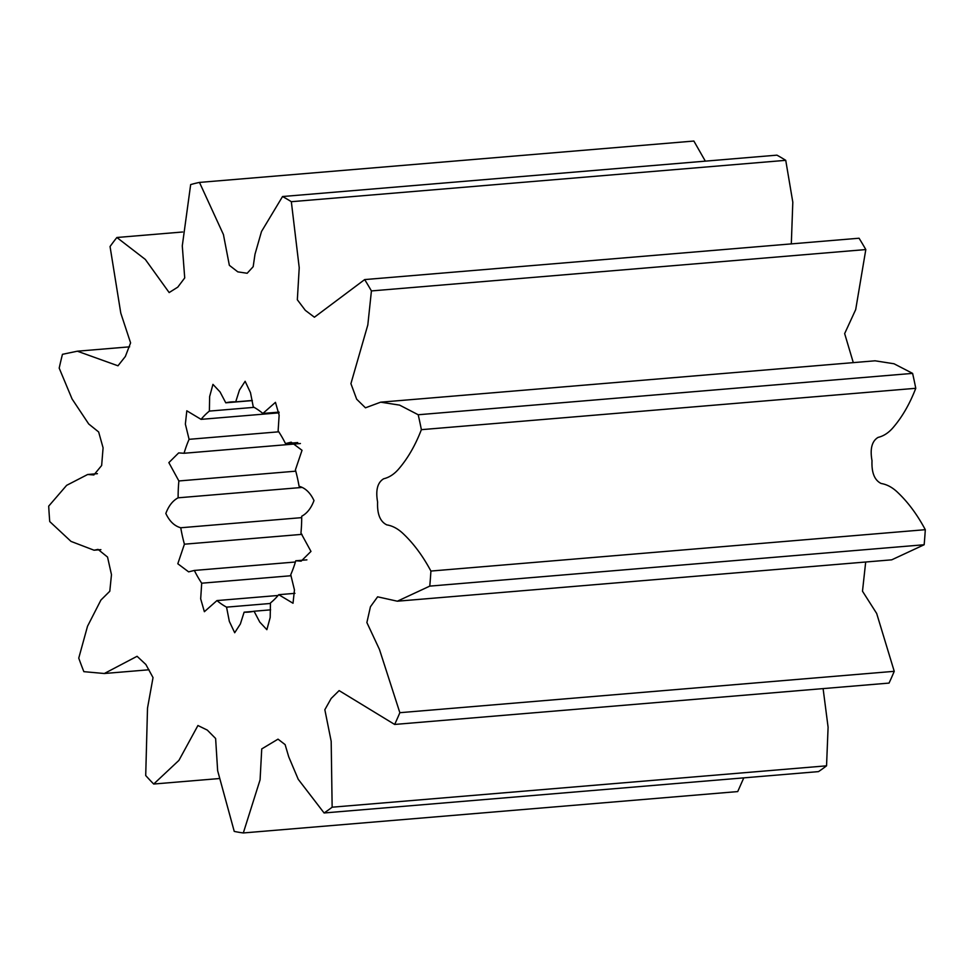 <?xml version="1.0" encoding="UTF-8"?>
<svg xmlns="http://www.w3.org/2000/svg" width="974" height="974" viewBox="0 0 974 974"><rect width="100%" height="100%" fill="white"/><g stroke="black" fill="none" stroke-linecap="round" stroke-linejoin="round"><path stroke-width="1.46" d="M924.156 544.746L429.765 586.117L397.331 601.202L891.721 559.831L924.156 544.746A327.629 190.721 -94.8 0 0 925.3 529.686C917.374 514.869 908.328 502.596 898.162 492.881C892.793 487.584 887.131 484.468 881.19 483.506C874.542 480.267 871.486 472.682 872.01 460.726C869.879 448.868 871.9 441.1 878.085 437.399C883.868 436.023 889.079 432.517 893.718 426.868C902.521 416.458 909.874 403.601 915.767 388.297A327.629 190.721 -94.8 0 0 912.601 373.383L894.022 363.765L875.066 360.806L380.676 402.177L399.632 405.123L418.211 414.754L912.601 373.383M397.331 601.202L377.62 596.818L370.437 606.753L366.881 622.556L379.47 649.475L399.851 712.688A327.629 190.721 85.2 0 1 394.653 724.449L889.043 683.091A327.629 190.721 -94.8 0 0 894.242 671.317L876.673 613.462L862.489 591.206L865.691 562.01M394.653 724.449L339.122 690.603L331.16 698.468L324.841 709.717L331.184 741.311L332.146 807.202A327.629 190.721 85.2 0 1 324.099 812.973L818.489 771.615A327.629 190.721 -94.8 0 0 826.549 765.832L828.095 727.225L823.103 688.606M324.099 812.973L298.239 779.297L288.73 756.835L285.114 744.611L278.016 739.156L261.738 748.921L260.082 779.809L243.317 832.953L737.72 791.582L743.783 777.861M705.334 161.148L693.865 141.047L199.475 182.418L223.423 234.539L229.353 265.318L237.79 271.856L247.165 273.268L253.179 266.681L254.993 254.263L261.495 231.532L282.545 196.529L776.935 155.158A327.629 190.721 -94.8 0 1 785.738 160.333L291.336 201.703L299.225 267.728L297.338 299.773L305.325 310.353L314.407 317.22L364.666 279.587L859.068 238.228A327.629 190.721 -94.8 0 1 865.813 249.563L371.423 290.934L367.819 324.939L350.92 383.659L356.679 399.218L365.457 407.814L380.676 402.177M791.314 243.89L792.812 202.19L785.738 160.333M853.297 362.632L844.653 333.595L855.696 309.598L865.813 249.563M915.767 388.297L421.377 429.668C415.484 444.972 408.13 457.829 399.328 468.238C394.677 473.888 389.466 477.394 383.683 478.77C377.51 482.471 375.489 490.239 377.608 502.097C377.084 514.041 380.152 521.638 386.8 524.876C392.729 525.826 398.39 528.955 403.772 534.239C413.938 543.967 422.984 556.239 430.91 571.056L925.3 529.686M399.851 712.688L894.242 671.317M332.146 807.202L826.549 765.832M243.317 832.953A327.629 190.721 85.2 0 1 234.247 831.406L217.64 770.678L215.619 738.487L207.292 730.098L197.929 725.52L178.924 760.377L153.709 784.033L218.773 778.591M153.709 784.033A327.629 190.721 85.2 0 1 145.71 775.535L147.512 708.11L153.028 677.587L145.869 664.499L137.078 656.293L104.315 673.509L83.849 671.658A327.629 190.721 85.2 0 1 78.748 658.132L87.514 626.27L100.919 600.057L109.794 591.242L111.474 574.66L107.542 557.067L98.045 549.397L94.052 550.213L71.005 541.398L49.735 521.565A327.629 190.721 85.2 0 1 48.7 506.127L66.634 485.344L87.66 474.496L93.869 474.947L101.649 465.499L103.086 447.821L98.642 431.969L88.707 423.97L72.064 398.95L59.195 368.135A327.629 190.721 85.2 0 1 62.458 354.317L77.348 351.2L117.988 365.798L125.378 356.447L130.589 342.885L120.788 313.129L110.05 246.532A327.629 190.721 85.2 0 1 116.88 237.498L145.321 259.437L169.159 292.565L177.779 287.135L184.719 277.931L182.284 245.874L190.66 184.597A327.629 190.721 85.2 0 1 199.475 182.418M182.637 231.995L116.88 237.498M306.895 559.855L295.755 560.781L301.161 561.134L310.974 551.418L300.954 533.082A105.435 61.374 -94.8 0 0 301.709 516.232C307.078 513.371 311.169 508.148 313.993 500.563C310.304 492.747 305.337 487.986 299.079 486.282A105.435 61.374 -94.8 0 0 295.414 469.845L302.025 450.292L291.202 442.184L285.492 443.596A105.435 61.374 -94.8 0 0 278.126 430.837L279.136 415.192L275.459 402.347L262.87 413.463A105.435 61.374 -94.8 0 0 253.277 406.901L250.488 392.668L245.131 381.297L239.458 390.063L235.708 401.86L252.315 400.472M252.327 400.582L225.773 402.81L220.051 391.938L212.953 384.365L209.641 396.54L209.373 411.089L254.08 407.351M279.075 412.83L201.07 419.356L186.813 410.797L185.364 424.092L189.09 439.323L278.771 431.811M300.406 443.523L184.062 453.263L178.668 452.91L168.855 462.626L178.875 480.961L295.767 471.173M301.794 487.463L178.12 497.811C172.751 500.673 168.648 505.883 165.836 513.481C169.525 521.297 174.492 526.057 180.75 527.762L301.709 517.632M301.952 534.361L184.415 544.198L177.804 563.751L188.627 571.86L194.337 570.447L295.402 561.998M291.08 575.731L201.703 583.207L200.681 598.852L204.37 611.696L216.958 600.581L278.101 595.467M270.48 603.466L226.552 607.143L229.328 621.375L234.697 632.747L240.371 623.969L244.121 612.183L253.24 611.416M270.614 609.846L254.056 611.234L259.778 622.106L266.864 629.679L270.188 617.492L270.455 602.955A105.435 61.374 -94.8 0 0 278.747 594.688L293.016 603.247L294.452 589.952L290.739 574.721A105.435 61.374 -94.8 0 0 295.755 560.781M294.952 593.336L278.747 594.688M285.492 443.596L297.727 442.573M262.87 413.463L279.051 412.112M418.211 414.754A327.629 190.721 85.2 0 1 421.377 429.668M430.91 571.056A327.629 190.721 85.2 0 1 429.765 586.117M244.121 612.183A105.435 61.374 -94.8 0 0 248.699 612.086A105.435 61.374 -94.8 0 0 254.056 611.234M216.958 600.581A105.435 61.374 -94.8 0 0 226.552 607.143M194.337 570.447A105.435 61.374 -94.8 0 0 201.703 583.207M180.75 527.762A105.435 61.374 -94.8 0 0 184.415 544.198M178.875 480.961A105.435 61.374 -94.8 0 0 178.12 497.811M189.09 439.323A105.435 61.374 -94.8 0 0 184.062 453.263M209.373 411.089A105.435 61.374 -94.8 0 0 201.07 419.356M235.708 401.86A105.435 61.374 -94.8 0 0 231.118 401.945A105.435 61.374 -94.8 0 0 225.773 402.81M364.666 279.587A327.629 190.721 85.2 0 1 371.423 290.934M282.545 196.529A327.629 190.721 85.2 0 1 291.336 201.703M149.022 669.771L104.315 673.509M100.882 549.64L94.052 550.213M97.424 473.668L87.66 474.496M129.639 346.829L77.348 351.2"/></g></svg>
